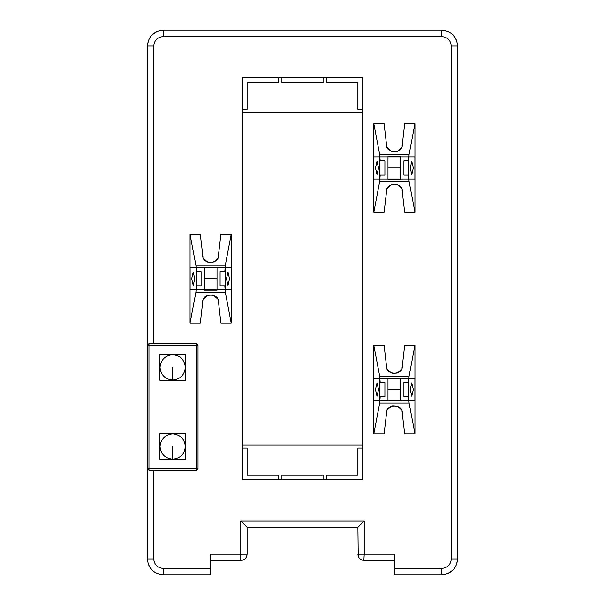 <?xml version="1.0" encoding="UTF-8"?>
<svg xmlns="http://www.w3.org/2000/svg" width="605" height="605" viewBox="0 0 605 605"><rect width="100%" height="100%" fill="white"/><g stroke="black" fill="none" stroke-linecap="round" stroke-linejoin="round"><path stroke-width="0.91" d="M447.639 31.369L441.794 30.25C451.406 31.188 456.684 36.466 457.622 46.078L451.285 46.078L451.285 558.922L457.622 558.922C456.684 568.534 451.406 573.812 441.794 574.75L441.794 568.42L394.309 568.42L394.309 574.75L441.794 574.75M456.495 40.233L452.986 34.886M148.505 40.233L147.378 46.078C148.316 36.466 153.594 31.188 163.206 30.25L163.206 36.58L441.794 36.58L441.794 30.25L163.206 30.25M157.361 31.369L152.014 34.886M157.361 573.631L163.206 574.75C153.594 573.812 148.316 568.534 147.378 558.922L153.715 558.922L153.715 470.282M148.505 564.767L152.014 570.114M447.639 573.631L452.986 570.114M456.495 564.767L457.622 558.922L457.622 46.078M153.715 343.655L153.715 46.078L147.378 46.078L147.378 345.236L148.966 345.236L148.966 343.655L196.451 343.655L196.451 345.236L198.032 345.236L198.032 468.701L147.378 468.701L147.378 558.922M362.645 479.78L362.645 77.735L242.355 77.735L242.355 479.78L362.645 479.78M363.855 560.495L364.233 554.172L394.309 554.172L394.309 568.42M153.715 558.922C154.275 564.692 157.444 567.853 163.206 568.42L163.206 574.75L210.691 574.75L210.691 554.172L240.767 554.172L240.767 520.935L247.097 527.265L357.903 527.265L358.258 556.267M210.691 560.502L240.767 560.502C244.632 560.117 246.742 558.007 247.097 554.172L247.097 527.265L240.767 520.935L364.233 520.935L357.903 527.265L364.233 520.935L364.233 554.172L357.903 554.172C358.289 558.037 360.399 560.147 364.233 560.502L394.309 560.502M247.097 554.172L240.767 554.172L240.767 560.502C244.586 560.101 246.696 557.991 247.097 554.172M364.233 560.502C360.414 560.101 358.304 557.991 357.903 554.172M148.966 470.282L148.966 345.236L196.451 345.236L196.451 470.282L148.966 470.282L147.378 468.701L147.378 345.236L148.966 343.655M159.886 433.717L185.531 433.717L185.531 459.361L159.886 459.361L159.886 433.717M159.886 354.575L185.531 354.575L185.531 380.22L159.886 380.22L159.886 354.575M198.032 345.236L196.451 343.655M196.451 470.282L198.032 468.701M172.69 459.203C180.328 458.393 184.548 454.173 185.357 446.543C184.548 438.905 180.328 434.685 172.69 433.876C165.052 434.685 160.832 438.905 160.03 446.543C160.832 454.173 165.052 458.393 172.69 459.203L172.69 446.543M172.69 380.061C180.328 379.252 184.548 375.032 185.357 367.394C184.548 359.763 180.328 355.536 172.69 354.734C165.052 355.536 160.832 359.763 160.03 367.394C160.832 375.032 165.052 379.252 172.69 380.061L172.69 367.394M247.097 444.955L242.355 444.955L242.355 448.123L247.097 448.123L247.097 475.031L278.754 475.031L278.754 479.78L281.922 479.78L281.922 475.031L323.078 475.031L323.078 479.78L326.246 479.78L326.246 475.031L357.903 475.031L357.903 448.123L362.645 448.123L362.645 444.955L247.097 444.955M247.097 112.56L242.355 112.56L242.355 109.392L247.097 109.392L247.097 82.484L278.754 82.484L278.754 77.735L281.922 77.735L281.922 82.484L323.078 82.484L323.078 77.735L326.246 77.735L326.246 82.484L357.903 82.484L357.903 109.392L362.645 109.392L362.645 112.56L247.097 112.56M408.889 156.876L414.879 156.876L414.879 179.035L408.882 179.035L408.889 156.876L400.639 156.876L400.639 179.035L408.882 179.035M373.822 156.876L373.822 179.035L379.91 179.035L379.91 156.876L373.822 156.876L373.822 123.677L384.107 123.677L386.534 144.95C385.99 153.738 402.779 153.761 402.264 144.95L402.053 146.07M378.548 167.956L377.013 174.603L375.478 167.956L377.013 161.308L378.548 167.956M413.313 167.956L411.778 161.308L410.243 167.956L411.778 174.603L413.313 167.956M379.91 156.876L387.971 156.876L387.971 179.035L379.91 179.035M400.639 179.035L387.971 179.035M387.971 156.876L400.639 156.876M400.639 167.956L387.971 167.956L400.639 167.956M373.822 123.677L379.675 154.494L380.182 160.877L384.901 160.877L384.901 175.125L380.182 175.125L379.675 181.508L373.822 212.317L373.822 179.035M402.264 144.95L404.685 123.677L414.924 123.677L409.116 154.494L379.675 154.494M414.924 123.949L414.924 212.317L404.685 212.317L402.053 189.925M409.116 154.494L408.617 160.877L403.898 160.877L403.898 175.125L408.617 175.125L409.116 181.508L414.924 212.052M401.402 147.741L397.515 151.326M397.22 151.447L392.645 151.772M391.284 151.326L387.397 147.741M386.716 145.971L386.534 144.95M401.402 188.253L397.515 184.669M397.22 184.555L392.645 184.23M391.284 184.669L387.397 188.253M386.716 190.03L384.107 212.317L373.822 212.317M402.264 191.051C402.779 182.234 385.99 182.264 386.534 191.051M409.116 181.508L379.675 181.508M387.971 156.559L387.971 179.352L400.639 179.352L400.639 156.559L387.971 156.559M408.889 378.48L414.879 378.48L414.879 400.639L408.882 400.639L408.889 378.48L400.639 378.48L400.639 400.639L408.882 400.639M373.822 378.48L373.822 400.639L379.91 400.639L379.91 378.48L373.822 378.48L373.822 345.281L384.107 345.281L386.534 366.547C385.99 375.334 402.779 375.365 402.264 366.547L402.053 367.674M378.548 389.56L377.013 396.207L375.478 389.56L377.013 382.912L378.548 389.56M413.313 389.56L411.778 382.912L410.243 389.56L411.778 396.207L413.313 389.56M379.91 378.48L387.971 378.48L387.971 400.639L379.91 400.639M400.639 400.639L387.971 400.639M387.971 378.48L400.639 378.48M400.639 389.56L387.971 389.56L400.639 389.56M373.822 345.281L379.675 376.091L380.182 382.473L384.901 382.473L384.901 396.721L380.182 396.721L379.675 403.104L373.822 433.921L373.822 400.639M402.264 366.547L404.685 345.281L414.924 345.281L409.116 376.091L379.675 376.091M414.924 345.546L414.924 433.921L404.685 433.921L402.053 411.529M409.116 376.091L408.617 382.473L403.898 382.473L403.898 396.721L408.617 396.721L409.116 403.104L414.924 433.649M401.402 369.345L397.515 372.93M397.22 373.043L392.645 373.368M391.284 372.922L387.397 369.345M386.716 367.568L386.534 366.547M401.402 409.857L397.515 406.273M397.22 406.152L392.645 405.826M391.284 406.273L387.397 409.857M386.716 411.627L384.107 433.921L373.822 433.921M402.264 412.648C402.779 403.837 385.99 403.86 386.534 412.648M409.116 403.104L379.675 403.104M387.971 378.163L387.971 400.956L400.639 400.956L400.639 378.163L387.971 378.163M225.325 292.223L195.884 292.223L190.076 323.032L200.315 323.032L202.735 301.766C202.221 292.949 219.01 292.979 218.465 301.766L220.893 323.032L231.178 323.032L225.325 292.223L224.818 285.84L220.099 285.84L220.099 271.592L224.818 271.592L225.325 265.209L231.178 234.392L231.178 323.032M190.076 322.767L190.076 234.392L200.315 234.392L202.947 256.785M195.884 292.223L196.383 285.84L201.102 285.84L201.102 271.592L196.383 271.592L195.884 265.209L190.076 234.664M202.735 301.766L202.947 300.647M203.598 298.968L207.485 295.391M207.78 295.27L212.355 294.945M213.716 295.391L217.603 298.968M218.284 300.745L218.465 301.766M203.598 258.464L207.485 262.041M207.78 262.162L212.355 262.487M213.716 262.041L217.603 258.456M218.284 256.686L220.893 234.392L231.178 234.392M202.735 255.665C202.221 264.483 219.01 264.453 218.465 255.665M195.884 265.209L225.325 265.209M217.029 290.15L217.029 267.357L204.361 267.357L204.361 290.15L217.029 290.15M204.361 278.754L217.029 278.754L204.361 278.754M196.111 289.84L190.121 289.84L190.121 267.675L196.118 267.675L196.111 289.84L204.361 289.84L204.361 267.675L196.118 267.675M231.178 267.675L225.09 267.675L225.09 289.84L231.178 289.84M226.451 278.754L227.987 272.106L229.522 278.754L227.987 285.409L226.451 278.754M191.687 278.754L193.222 285.409L194.757 278.754L193.222 272.106L191.687 278.754M225.09 289.84L217.029 289.84L217.029 267.675L225.09 267.675M204.361 267.675L217.029 267.675M217.029 289.84L204.361 289.84M441.794 36.58C447.556 37.147 450.725 40.308 451.285 46.078M153.715 46.078C154.275 40.308 157.444 37.147 163.206 36.58M451.285 558.922C450.725 564.692 447.556 567.853 441.794 568.42M163.206 568.42L210.691 568.42"/></g></svg>
